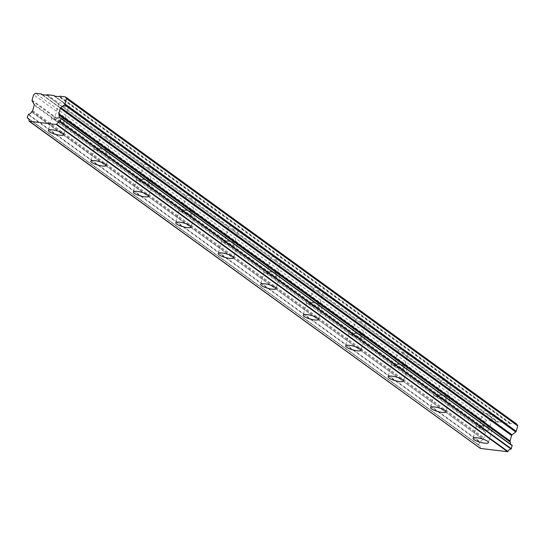 <?xml version="1.0" encoding="UTF-8"?>
<svg xmlns="http://www.w3.org/2000/svg" width="545" height="545" viewBox="0 0 545 545"><rect width="100%" height="100%" fill="white"/><g stroke="black" fill="none" stroke-linecap="round" stroke-linejoin="round"><path stroke-width="0.41" stroke-dasharray="2.73 2.04" d="M477.563 426.81A7.998 1.901 -164.5 0 0 486.004 429.985A7.998 1.901 -164.5 0 0 492.04 429.767A7.998 1.901 -164.5 0 0 491.1 428.445A7.998 1.901 -164.5 0 0 482.659 425.27A7.998 1.901 -164.5 0 0 476.63 425.488A7.998 1.901 -164.5 0 0 477.563 426.81M52.838 118.864A7.998 1.901 -164.5 0 0 61.278 122.039A7.998 1.901 -164.5 0 0 67.314 121.821A7.998 1.901 -164.5 0 0 66.374 120.499A7.998 1.901 -164.5 0 0 57.94 117.325A7.998 1.901 -164.5 0 0 51.904 117.543A7.998 1.901 -164.5 0 0 52.838 118.864M95.314 149.664A7.998 1.901 -164.5 0 0 103.754 152.838A7.998 1.901 -164.5 0 0 109.783 152.614A7.998 1.901 -164.5 0 0 108.85 151.292A7.998 1.901 -164.5 0 0 100.409 148.117A7.998 1.901 -164.5 0 0 94.374 148.342A7.998 1.901 -164.5 0 0 95.314 149.664M137.783 180.456A7.998 1.901 -164.5 0 0 146.224 183.631A7.998 1.901 -164.5 0 0 152.259 183.406A7.998 1.901 -164.5 0 0 151.319 182.084A7.998 1.901 -164.5 0 0 142.885 178.917A7.998 1.901 -164.5 0 0 136.85 179.135A7.998 1.901 -164.5 0 0 137.783 180.456M180.259 211.249A7.998 1.901 -164.5 0 0 188.699 214.423A7.998 1.901 -164.5 0 0 194.728 214.205A7.998 1.901 -164.5 0 0 193.795 212.884A7.998 1.901 -164.5 0 0 185.355 209.709A7.998 1.901 -164.5 0 0 179.319 209.927A7.998 1.901 -164.5 0 0 180.259 211.249M222.728 242.048A7.998 1.901 -164.5 0 0 231.169 245.216A7.998 1.901 -164.5 0 0 237.204 244.998A7.998 1.901 -164.5 0 0 236.264 243.676A7.998 1.901 -164.5 0 0 227.83 240.502A7.998 1.901 -164.5 0 0 221.795 240.727A7.998 1.901 -164.5 0 0 222.728 242.048M265.204 272.841A7.998 1.901 -164.5 0 0 273.644 276.015A7.998 1.901 -164.5 0 0 279.674 275.79A7.998 1.901 -164.5 0 0 278.74 274.469A7.998 1.901 -164.5 0 0 270.3 271.294A7.998 1.901 -164.5 0 0 264.264 271.519A7.998 1.901 -164.5 0 0 265.204 272.841M307.673 303.633A7.998 1.901 -164.5 0 0 316.114 306.808A7.998 1.901 -164.5 0 0 322.149 306.59A7.998 1.901 -164.5 0 0 321.209 305.268A7.998 1.901 -164.5 0 0 312.776 302.094A7.998 1.901 -164.5 0 0 306.74 302.312A7.998 1.901 -164.5 0 0 307.673 303.633M350.149 334.432A7.998 1.901 -164.5 0 0 358.59 337.6A7.998 1.901 -164.5 0 0 364.619 337.382A7.998 1.901 -164.5 0 0 363.685 336.061A7.998 1.901 -164.5 0 0 355.245 332.886A7.998 1.901 -164.5 0 0 349.209 333.111A7.998 1.901 -164.5 0 0 350.149 334.432M392.618 365.225A7.998 1.901 -164.5 0 0 401.059 368.4A7.998 1.901 -164.5 0 0 407.095 368.175A7.998 1.901 -164.5 0 0 406.154 366.853A7.998 1.901 -164.5 0 0 397.721 363.679A7.998 1.901 -164.5 0 0 391.685 363.903A7.998 1.901 -164.5 0 0 392.618 365.225M435.094 396.017A7.998 1.901 -164.5 0 0 443.535 399.192A7.998 1.901 -164.5 0 0 449.564 398.967A7.998 1.901 -164.5 0 0 448.63 397.652A7.998 1.901 -164.5 0 0 440.19 394.478A7.998 1.901 -164.5 0 0 434.154 394.696A7.998 1.901 -164.5 0 0 435.094 396.017M28.435 114.28L479.702 441.47L478.68 445.17A3.263 2.677 125.9 0 1 479.355 445.497A3.263 2.677 125.9 0 1 480.281 448.126L480.302 448.31M32.094 100.151L483.367 427.348L484.873 421.905L486.767 420.481L492.571 421.176L492.809 421.598A0.572 0.47 -54.1 0 0 493.109 421.796L497.537 422.327L485.118 413.321A5.143 1.219 15.5 0 1 483.987 412.674A5.143 1.219 15.5 0 1 483.422 412.088L442.642 382.529L444.127 382.549A5.143 1.219 -164.5 0 0 450.899 383.36L491.556 413.069A5.143 1.219 15.5 0 1 492.687 413.716A5.143 1.219 15.5 0 1 493.252 414.302L505.678 423.308A0.559 0.456 -54.1 0 1 505.488 423.24L493.314 414.404M450.865 383.585L491.556 413.069L450.776 383.503A5.143 1.219 15.5 0 0 450.218 382.924A5.143 1.219 15.5 0 0 449.087 382.277L408.423 352.567A5.143 1.219 -164.5 0 1 401.658 351.75L400.173 351.729A5.143 1.219 15.5 0 1 399.042 351.082A5.143 1.219 15.5 0 1 398.477 350.503L357.697 320.937A5.143 1.219 15.5 0 1 356.566 320.29A5.143 1.219 15.5 0 1 356.001 319.704L315.228 290.144A5.143 1.219 15.5 0 1 314.097 289.49A5.143 1.219 15.5 0 1 313.532 288.911L272.752 259.345A5.143 1.219 15.5 0 1 271.621 258.698A5.143 1.219 15.5 0 1 271.056 258.119L230.283 228.553A5.143 1.219 15.5 0 1 229.152 227.905A5.143 1.219 15.5 0 1 228.587 227.326L187.807 197.76A5.143 1.219 15.5 0 1 186.676 197.106A5.143 1.219 15.5 0 1 186.111 196.527L145.338 166.961A5.143 1.219 15.5 0 1 144.207 166.314A5.143 1.219 15.5 0 1 143.642 165.734L102.862 136.168A5.143 1.219 15.5 0 1 101.731 135.521A5.143 1.219 15.5 0 1 101.166 134.942L60.393 105.376A5.143 1.219 15.5 0 1 59.262 104.729A5.143 1.219 15.5 0 1 58.697 104.143L46.659 95.021M446.212 397.359A5.143 1.219 15.5 0 1 446.811 398.204A5.143 1.219 15.5 0 1 442.935 398.347A5.143 1.219 15.5 0 1 437.512 396.31A5.143 1.219 15.5 0 1 436.906 395.459A5.143 1.219 15.5 0 1 440.789 395.316A5.143 1.219 15.5 0 1 446.212 397.359M442.642 382.529A5.143 1.219 15.5 0 1 441.511 381.875A5.143 1.219 15.5 0 1 440.946 381.296L400.173 351.729M485.118 413.321L486.603 413.342L498.375 421.878L497.926 422.212L485.888 413.485M498.375 421.878L505.14 422.688L493.368 414.159A5.143 1.219 15.5 0 1 486.603 413.342M488.681 428.152A5.143 1.219 15.5 0 1 489.287 429.004A5.143 1.219 15.5 0 1 485.404 429.147A5.143 1.219 15.5 0 1 479.981 427.103A5.143 1.219 15.5 0 1 479.382 426.258A5.143 1.219 15.5 0 1 483.258 426.115A5.143 1.219 15.5 0 1 488.681 428.152M108.871 135.671L68.643 106.214A5.143 1.219 -164.5 0 1 61.878 105.396L61.163 105.539M54.405 96.118L66.831 105.124A5.143 1.219 15.5 0 1 67.962 105.771A5.143 1.219 15.5 0 1 68.527 106.357L109.307 135.916A5.143 1.219 15.5 0 1 110.437 136.57A5.143 1.219 15.5 0 1 111.003 137.149L151.776 166.715A5.143 1.219 15.5 0 1 152.907 167.363A5.143 1.219 15.5 0 1 153.472 167.942L194.252 197.508A5.143 1.219 15.5 0 1 195.383 198.155A5.143 1.219 15.5 0 1 195.948 198.741L236.721 228.3A5.143 1.219 15.5 0 1 237.852 228.954A5.143 1.219 15.5 0 1 238.417 229.534L279.197 259.1A5.143 1.219 15.5 0 1 280.328 259.747A5.143 1.219 15.5 0 1 280.886 260.326L321.666 289.892A5.143 1.219 15.5 0 1 322.797 290.54A5.143 1.219 15.5 0 1 323.362 291.119L364.142 320.685A5.143 1.219 15.5 0 1 365.273 321.339A5.143 1.219 15.5 0 1 365.831 321.918L406.611 351.484A5.143 1.219 15.5 0 1 407.742 352.131A5.143 1.219 15.5 0 1 408.307 352.71L447.895 381.187L408.396 352.792M63.963 120.207A5.143 1.219 15.5 0 1 64.562 121.058A5.143 1.219 15.5 0 1 60.686 121.201A5.143 1.219 15.5 0 1 55.256 119.157A5.143 1.219 15.5 0 1 54.657 118.306A5.143 1.219 15.5 0 1 58.533 118.17A5.143 1.219 15.5 0 1 63.963 120.207M111.085 137.231L151.776 166.715L111.119 137.006A5.143 1.219 -164.5 0 1 104.347 136.189L103.632 136.332M106.432 150.999A5.143 1.219 15.5 0 1 107.031 151.851A5.143 1.219 15.5 0 1 103.155 151.994A5.143 1.219 15.5 0 1 97.732 149.95A5.143 1.219 15.5 0 1 97.126 149.105A5.143 1.219 15.5 0 1 101.009 148.962A5.143 1.219 15.5 0 1 106.432 150.999M153.561 168.023L194.252 197.508L153.588 167.799A5.143 1.219 -164.5 0 1 146.823 166.988L146.108 167.131M148.908 181.798A5.143 1.219 15.5 0 1 149.507 182.643A5.143 1.219 15.5 0 1 145.631 182.786A5.143 1.219 15.5 0 1 140.201 180.749A5.143 1.219 15.5 0 1 139.602 179.898A5.143 1.219 15.5 0 1 143.478 179.755A5.143 1.219 15.5 0 1 148.908 181.798M196.03 198.823L236.721 228.3L196.064 198.598A5.143 1.219 -164.5 0 1 189.292 197.78L188.577 197.924M191.377 212.591A5.143 1.219 15.5 0 1 191.976 213.442A5.143 1.219 15.5 0 1 188.1 213.585A5.143 1.219 15.5 0 1 182.677 211.542A5.143 1.219 15.5 0 1 182.071 210.69A5.143 1.219 15.5 0 1 185.954 210.547A5.143 1.219 15.5 0 1 191.377 212.591M238.506 229.615L279.197 259.1L238.533 229.391A5.143 1.219 -164.5 0 1 231.768 228.573L231.053 228.716M233.853 243.383A5.143 1.219 15.5 0 1 234.452 244.235A5.143 1.219 15.5 0 1 230.576 244.378A5.143 1.219 15.5 0 1 225.146 242.334A5.143 1.219 15.5 0 1 224.547 241.49A5.143 1.219 15.5 0 1 228.423 241.346A5.143 1.219 15.5 0 1 233.853 243.383M280.975 260.408L321.666 289.892L281.009 260.183A5.143 1.219 -164.5 0 1 274.237 259.366L273.522 259.509M276.322 274.183A5.143 1.219 15.5 0 1 276.921 275.027A5.143 1.219 15.5 0 1 273.045 275.171A5.143 1.219 15.5 0 1 267.622 273.134A5.143 1.219 15.5 0 1 267.016 272.282A5.143 1.219 15.5 0 1 270.899 272.139A5.143 1.219 15.5 0 1 276.322 274.183M323.451 291.2L364.142 320.685L323.478 290.976A5.143 1.219 -164.5 0 1 316.713 290.165L315.998 290.308M318.798 304.975A5.143 1.219 15.5 0 1 319.397 305.827A5.143 1.219 15.5 0 1 315.521 305.963A5.143 1.219 15.5 0 1 310.091 303.926A5.143 1.219 15.5 0 1 309.492 303.075A5.143 1.219 15.5 0 1 313.368 302.931A5.143 1.219 15.5 0 1 318.798 304.975M365.92 322L406.611 351.484L365.954 321.775A5.143 1.219 -164.5 0 1 359.182 320.957L358.467 321.1M361.267 335.768A5.143 1.219 15.5 0 1 361.866 336.619A5.143 1.219 15.5 0 1 357.99 336.762A5.143 1.219 15.5 0 1 352.567 334.719A5.143 1.219 15.5 0 1 351.961 333.874A5.143 1.219 15.5 0 1 355.844 333.731A5.143 1.219 15.5 0 1 361.267 335.768M403.743 366.56A5.143 1.219 15.5 0 1 404.342 367.412A5.143 1.219 15.5 0 1 400.459 367.555A5.143 1.219 15.5 0 1 395.036 365.518A5.143 1.219 15.5 0 1 394.437 364.666A5.143 1.219 15.5 0 1 398.313 364.523A5.143 1.219 15.5 0 1 403.743 366.56M479.368 441.757L28.102 114.566M31.637 111.752L482.775 439.12A3.263 2.671 125.9 0 1 479.702 441.47M482.911 438.95L483.469 438.527A1.09 0.892 -54.1 0 0 483.96 437.805L485.466 432.383A1.151 0.947 -54.1 0 0 485.391 431.592L483.442 428.138L32.169 100.941M483.367 427.348A1.145 0.933 -54.1 0 0 483.442 428.138M497.537 422.327A0.559 0.456 -54.1 0 0 497.926 422.212M505.14 422.688L505.379 423.111A0.559 0.456 -54.1 0 0 505.488 423.24M516.742 424.092L510.944 423.39L510.495 423.731A0.572 0.47 -54.1 0 1 510.113 423.84L505.678 423.308M512.082 445.374A3.263 2.671 125.9 0 1 511.408 445.04A3.263 2.671 125.9 0 1 510.842 444.441M32.693 110.608L483.96 437.805M484.873 421.905L33.606 94.714M486.767 420.481L35.5 93.284M492.571 421.176L42.217 94.646M59.671 96.199L510.944 423.39M47.102 94.687L58.874 103.216A5.143 1.219 15.5 0 1 65.645 104.034L54.786 96.158M32.203 111.33L483.469 438.527M447.895 381.187A5.143 1.219 -164.5 0 0 441.123 380.369L440.946 380.901L441.123 380.369L401.658 351.75M400.943 351.893L440.946 381.296M483.422 412.088L443.412 382.692M490.364 411.979A5.143 1.219 -164.5 0 0 483.599 411.162L483.422 411.693L483.599 411.162L444.127 382.549M54.377 96.111L65.645 104.034M58.874 103.216L58.697 103.748L58.874 103.216M108.114 134.826A5.143 1.219 -164.5 0 0 101.343 134.016L101.166 134.547L101.343 134.016L61.878 105.396M150.59 165.626A5.143 1.219 -164.5 0 0 143.819 164.808L143.642 165.339L143.819 164.808L104.347 136.189M193.059 196.418A5.143 1.219 -164.5 0 0 186.288 195.601L186.111 196.132L186.288 195.601L146.823 166.988M235.535 227.21A5.143 1.219 -164.5 0 0 228.764 226.4L228.587 226.931L228.764 226.4L189.292 197.78M278.005 258.01A5.143 1.219 -164.5 0 0 271.233 257.192L271.056 257.724L271.233 257.192L231.768 228.573M320.474 288.802A5.143 1.219 -164.5 0 0 313.709 287.985L313.532 288.516L313.709 287.985L274.237 259.366M362.95 319.595A5.143 1.219 -164.5 0 0 356.178 318.777L356.001 319.309L356.178 318.777L316.713 290.165M405.419 350.387A5.143 1.219 -164.5 0 0 398.654 349.577L398.477 350.108L398.654 349.577L359.182 320.957M29.014 120.936L480.281 448.126M478.68 445.17L28.613 118.851M27.25 117.625L478.517 444.822M482.775 439.12L31.508 111.929M485.466 432.383L34.199 105.185M34.124 104.395L485.391 431.592M41.836 94.605L493.109 421.796M58.697 104.143L46.271 95.137M101.166 134.942L60.393 105.376M143.642 165.734L102.862 136.168M186.111 196.527L145.338 166.961M228.587 227.326L187.807 197.76M271.056 258.119L230.283 228.553M313.532 288.911L272.752 259.345M356.001 319.704L315.228 290.144M398.477 350.503L357.697 320.937M510.113 423.84L58.84 96.649M492.809 421.598L41.802 94.598M505.379 423.111L493.341 414.384M510.495 423.731L59.228 96.533M492.04 429.767L488.483 442.594M67.314 121.821L63.758 134.649M109.783 152.614L106.227 165.442M152.259 183.406L148.703 196.241M194.728 214.205L191.172 227.033M237.204 244.998L233.648 257.826M279.674 275.79L276.117 288.618M322.149 306.59L318.593 319.418M364.619 337.382L361.062 350.21M407.095 368.175L403.538 381.003M449.564 398.967L446.008 411.802M450.879 383.551L446.811 398.204M493.348 414.35L489.287 429.004M68.629 106.404L64.562 121.058M111.098 137.197L107.031 151.851M153.567 167.989L149.507 182.643M196.043 198.789L191.976 213.442M238.512 229.581L234.452 244.235M280.988 260.374L276.921 275.027M323.458 291.173L319.397 305.827M365.933 321.966L361.866 336.619M408.403 352.758L404.342 367.412M476.63 425.488L473.074 438.323M51.904 117.543L48.348 130.378M94.374 148.342L90.817 161.17M136.85 179.135L133.293 191.963M179.319 209.927L175.763 222.762M221.795 240.727L218.238 253.554M264.264 271.519L260.708 284.347M306.74 302.312L303.184 315.139M349.209 333.111L345.653 345.939M391.685 363.903L388.129 376.731M434.154 394.696L430.598 407.524M479.355 445.497L28.088 118.306M511.408 445.04L60.134 117.849M478.612 445.136L28.633 118.878M440.973 380.805L436.906 395.459M483.442 411.598L479.382 426.258M492.918 421.721L41.652 94.53M58.717 103.652L54.657 118.306M101.193 134.452L97.126 149.105M143.662 165.244L139.602 179.898M186.138 196.036L182.071 210.69M228.607 226.836L224.547 241.49M271.083 257.628L267.016 272.282M313.552 288.421L309.492 303.075M356.028 319.22L351.961 333.874M398.497 350.013L394.437 364.666M448.651 382.025L408.369 352.819M406.175 351.232L365.893 322.027M363.706 320.44L323.423 291.228M321.23 289.64L280.947 260.435M278.761 258.848L238.478 229.643M236.285 228.055L196.002 198.843M193.816 197.256L153.533 168.051M151.34 166.463L111.057 137.258M66.395 104.872L54.221 96.043M491.12 412.817L450.838 383.612"/><path stroke-width="0.82" d="M474.007 439.645A7.998 1.901 -164.5 0 0 482.448 442.819A7.998 1.901 -164.5 0 0 488.483 442.594A7.998 1.901 -164.5 0 0 487.543 441.273A7.998 1.901 -164.5 0 0 479.103 438.098A7.998 1.901 -164.5 0 0 473.074 438.323A7.998 1.901 -164.5 0 0 474.007 439.645M49.282 131.699A7.998 1.901 -164.5 0 0 57.722 134.867A7.998 1.901 -164.5 0 0 63.758 134.649A7.998 1.901 -164.5 0 0 62.818 133.327A7.998 1.901 -164.5 0 0 54.377 130.153A7.998 1.901 -164.5 0 0 48.348 130.378A7.998 1.901 -164.5 0 0 49.282 131.699M91.758 162.492A7.998 1.901 -164.5 0 0 100.191 165.666A7.998 1.901 -164.5 0 0 106.227 165.442A7.998 1.901 -164.5 0 0 105.294 164.12A7.998 1.901 -164.5 0 0 96.853 160.945A7.998 1.901 -164.5 0 0 90.817 161.17A7.998 1.901 -164.5 0 0 91.758 162.492M134.227 193.284A7.998 1.901 -164.5 0 0 142.667 196.459A7.998 1.901 -164.5 0 0 148.703 196.241A7.998 1.901 -164.5 0 0 147.763 194.919A7.998 1.901 -164.5 0 0 139.322 191.745A7.998 1.901 -164.5 0 0 133.293 191.963A7.998 1.901 -164.5 0 0 134.227 193.284M176.703 224.084A7.998 1.901 -164.5 0 0 185.137 227.251A7.998 1.901 -164.5 0 0 191.172 227.033A7.998 1.901 -164.5 0 0 190.239 225.712A7.998 1.901 -164.5 0 0 181.798 222.537A7.998 1.901 -164.5 0 0 175.763 222.762A7.998 1.901 -164.5 0 0 176.703 224.084M219.172 254.876A7.998 1.901 -164.5 0 0 227.612 258.051A7.998 1.901 -164.5 0 0 233.648 257.826A7.998 1.901 -164.5 0 0 232.708 256.504A7.998 1.901 -164.5 0 0 224.268 253.33A7.998 1.901 -164.5 0 0 218.238 253.554A7.998 1.901 -164.5 0 0 219.172 254.876M261.648 285.669A7.998 1.901 -164.5 0 0 270.082 288.843A7.998 1.901 -164.5 0 0 276.117 288.618A7.998 1.901 -164.5 0 0 275.184 287.297A7.998 1.901 -164.5 0 0 266.743 284.129A7.998 1.901 -164.5 0 0 260.708 284.347A7.998 1.901 -164.5 0 0 261.648 285.669M304.117 316.461A7.998 1.901 -164.5 0 0 312.558 319.636A7.998 1.901 -164.5 0 0 318.593 319.418A7.998 1.901 -164.5 0 0 317.653 318.096A7.998 1.901 -164.5 0 0 309.213 314.921A7.998 1.901 -164.5 0 0 303.184 315.139A7.998 1.901 -164.5 0 0 304.117 316.461M346.586 347.26A7.998 1.901 -164.5 0 0 355.027 350.435A7.998 1.901 -164.5 0 0 361.062 350.21A7.998 1.901 -164.5 0 0 360.129 348.889A7.998 1.901 -164.5 0 0 351.689 345.714A7.998 1.901 -164.5 0 0 345.653 345.939A7.998 1.901 -164.5 0 0 346.586 347.26M389.062 378.053A7.998 1.901 -164.5 0 0 397.503 381.228A7.998 1.901 -164.5 0 0 403.538 381.003A7.998 1.901 -164.5 0 0 402.598 379.681A7.998 1.901 -164.5 0 0 394.158 376.513A7.998 1.901 -164.5 0 0 388.129 376.731A7.998 1.901 -164.5 0 0 389.062 378.053M431.531 408.845A7.998 1.901 -164.5 0 0 439.972 412.02A7.998 1.901 -164.5 0 0 446.008 411.802A7.998 1.901 -164.5 0 0 445.074 410.48A7.998 1.901 -164.5 0 0 436.634 407.306A7.998 1.901 -164.5 0 0 430.598 407.524A7.998 1.901 -164.5 0 0 431.531 408.845M28.613 118.851L27.25 117.625L28.435 114.28A3.263 2.671 125.9 0 0 31.508 111.929L32.203 111.33A1.09 0.892 125.9 0 0 32.693 110.608L34.199 105.185A1.151 0.947 125.9 0 0 34.124 104.395L32.169 100.941A1.145 0.933 125.9 0 1 32.094 100.151L33.606 94.714L35.5 93.284L41.304 93.985L41.536 94.401A0.572 0.47 125.9 0 0 41.836 94.605L46.271 95.137A0.559 0.456 125.9 0 0 46.659 95.021L47.102 94.687L53.873 95.498L54.377 96.111M515.747 432.028L512.068 434.801A1.151 0.947 -54.1 0 0 511.571 435.523L510.072 440.946A1.09 0.892 -54.1 0 0 510.147 441.736L58.874 114.545A1.09 0.892 125.9 0 1 58.799 113.755L60.304 108.332A1.151 0.947 125.9 0 1 60.795 107.61L64.48 104.838L515.747 432.028A1.145 0.933 -54.1 0 0 516.244 431.306L517.75 425.87L516.742 424.092L65.475 96.894L59.671 96.199L59.228 96.533A0.572 0.47 125.9 0 1 58.84 96.649L54.405 96.118A0.559 0.456 125.9 0 1 54.112 95.92M29.226 121.256L56.333 124.519L507.606 451.716L480.492 448.446L29.014 120.936A3.263 2.677 125.9 0 0 28.088 118.306A3.263 2.677 125.9 0 0 27.407 117.972M507.606 451.716L507.967 451.464A3.263 2.677 125.9 0 1 511.06 449.066L512.177 445.408L60.972 118.292M510.147 441.736L59.201 115.267L510.44 442.261M510.842 444.441A3.263 2.671 125.9 0 1 510.474 442.458M507.967 451.464L56.7 124.274L56.333 124.519M56.7 124.274A3.263 2.677 125.9 0 1 59.793 121.876L511.06 449.066M511.394 448.78L60.127 121.59L59.793 121.876M60.127 121.59L60.972 118.524L512.245 445.721M59.201 115.267A3.263 2.671 125.9 0 0 60.134 117.849A3.263 2.671 125.9 0 0 60.815 118.183L60.972 118.524M59.173 115.07L58.874 114.545M516.244 431.306L64.971 104.115A1.145 0.933 125.9 0 1 64.48 104.838M64.971 104.115L66.483 98.672L65.475 96.894M42.217 94.646L41.304 93.985M517.75 425.87L66.483 98.672M510.072 440.946L58.799 113.755M54.786 96.158L53.873 95.498M512.068 434.801L60.795 107.61M60.304 108.332L511.571 435.523M480.377 448.406L29.11 121.215M512.177 445.408L60.911 118.217M28.633 118.878L27.339 117.938"/></g></svg>
